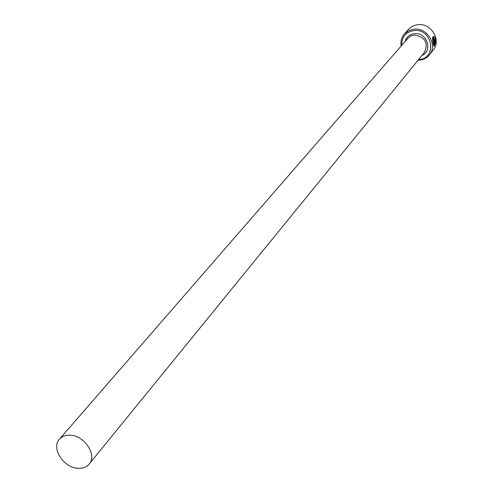 <?xml version="1.0" encoding="UTF-8"?>
<svg xmlns="http://www.w3.org/2000/svg" width="493" height="493" viewBox="0 0 493 493"><rect width="100%" height="100%" fill="white"/><g stroke="black" fill="none" stroke-linecap="round" stroke-linejoin="round"><path stroke-width="0.74" d="M433.969 45.245L433.094 42.509C432.546 39.495 432.675 37.801 433.489 37.425M434.167 37.634L433.76 37.413C432.891 37.702 432.737 39.397 433.304 42.49L434.006 45.239L435.307 41.597L433.926 43.304L433.852 42.361L435.541 40.284C435.319 43.994 434.74 45.978 433.809 46.237L433.064 42.792C432.262 38.929 432.41 36.815 433.501 36.451L434.105 36.772L434.167 37.634M433.803 46.237L435.356 40.697M433.809 40.05L433.439 39.138L433.84 40.069L434.912 38.799L434.512 37.209L435.405 39.348L433.926 41.042L433.415 40.032L433.341 38.195L433.649 39.12M418.594 59.542L418.686 59.536C437.501 58.858 432.755 28.243 414.015 30.523C405.727 32.02 401.629 36.963 401.727 45.35M401.111 46.059C400.427 41.424 401.542 37.388 404.445 33.943L408.771 30.64L414.126 29.155C427.499 27.368 438.006 45.227 429.372 54.914C426.753 58.063 423.339 59.832 419.13 60.226L418.002 60.269M429.372 54.914L433.144 50.2C441.722 40.574 431.32 22.869 418.052 24.656L414.927 25.266L411.378 26.905L408.974 28.853L404.445 33.943M78.67 468.344C83.157 468.436 86.645 467.019 89.128 464.098C97.577 455.027 84.001 434.851 69.55 435.159C65.267 435.116 61.908 436.447 59.474 439.152C50.668 448.155 64.121 468.498 78.67 468.344M434.086 40.981L435.405 39.348M435.202 39.366L434.53 37.567M433.439 39.138L433.236 38.503M433.951 37.48L434.105 36.772M433.895 36.79L433.501 36.451M433.914 43.076L435.307 41.597M59.474 439.152L407.877 38.275L410.786 36.032L414.403 35.021C425.163 36.957 428.54 42.706 424.516 52.276L89.128 464.098M405.147 41.418C406.559 36.883 409.683 34.294 414.514 33.653C426.876 32.008 433.23 51.05 421.891 55.499"/></g></svg>
